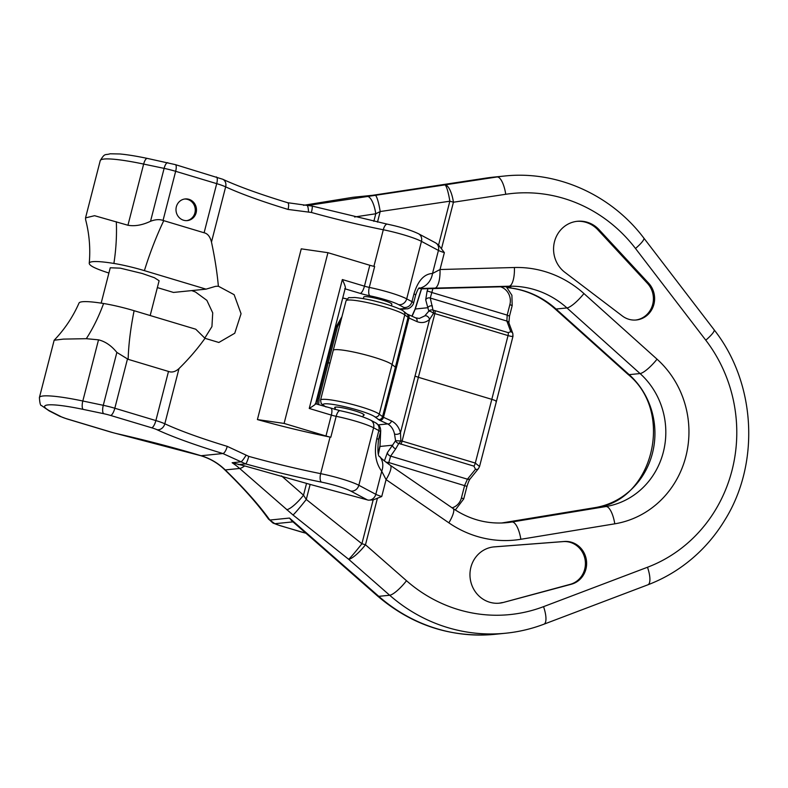 <?xml version="1.0" encoding="UTF-8"?>
<svg xmlns="http://www.w3.org/2000/svg" width="788" height="788" viewBox="0 0 788 788"><rect width="100%" height="100%" fill="white"/><g stroke="black" fill="none" stroke-linecap="round" stroke-linejoin="round"><path stroke-width="1.18" d="M89.241 263.271C90.541 248.447 89.33 233.908 85.606 219.645L85.537 217.882L94.58 215.695L127.942 225.25C134.817 226.461 142.342 225.141 150.538 221.27C155.275 219.448 159.442 219.162 163.047 220.433L163.756 220.66A130.473 40.779 -73.3 0 0 144.391 270.639A34.298 4.176 -165.6 0 0 113.886 263.438A59.661 7.269 -165.6 0 0 89.241 263.271A59.661 7.269 -165.6 0 0 91.132 265.743A34.298 4.176 -165.6 0 0 108.902 273.022M157.364 287.6L173.478 292.437L206.052 289.147L144.391 270.639M191.72 290.595L195.434 291.984L206.86 300.346L212.721 312.866L211.933 326.596L204.752 338.16M373.906 266.334L383.293 229.761A132.069 16.095 14.4 0 1 311.388 212.464L288.063 209.431A132.069 16.095 14.4 0 1 225.654 186.854L211.479 242.064C214.838 257.794 217.133 272.51 218.374 286.221L234.134 294.682L241.059 313.713L234.755 333.245L218.847 342.475L204.998 338.318L195.759 329.217L134.108 310.708A34.298 4.176 -165.6 0 0 103.592 303.508A59.661 7.269 -165.6 0 0 79.017 303.065C72.89 316.993 64.596 329.384 54.155 340.239L63.424 339.106L86.306 338.692L98.52 339.835C105.277 341.48 111.394 345.676 116.86 352.413L128.148 359.328A130.473 40.779 106.7 0 1 134.108 310.708M218.374 286.221L215.538 286.349L206.052 289.147M257.41 419.571L301.252 248.841L327.936 252.692L284.094 423.422L257.41 419.571A132.069 16.095 -165.6 0 0 330.064 437.074L320.667 473.657A132.069 16.095 14.4 0 1 248.762 456.37L227.23 446.363A132.069 16.095 14.4 0 1 164.82 423.786L178.994 368.587C188.893 358.845 197.561 348.759 204.998 338.318M344.73 288.733C346.119 288.851 345.321 285.788 342.347 279.543L364.44 286.172L369.808 265.27A7.25 0.886 -165.6 0 0 374.655 266.492L369.286 287.403A30.811 3.753 14.4 0 1 406.697 298.859L421.452 241.374A30.811 3.753 -165.6 0 0 383.293 229.761A7.25 2.876 -78.6 0 1 387.322 224.156L311.989 206.032L306.936 205.373A7.25 1.507 -90.7 0 0 306.887 205.382M369.808 265.27L327.936 252.692M418.783 288.349A18.124 16.174 -89.5 0 0 432.514 273.475C424.131 273.909 417.955 280.695 413.976 293.835L411.966 301.666A7.25 6.432 118 0 1 403.801 307.409A10.874 1.33 14.4 0 1 404.136 308.541L399.614 308.994M435.528 242.822L438.591 245.009L444.363 252.623A10.874 1.33 14.4 0 1 438.433 250.417L421.452 241.374A7.25 6.432 -62 0 0 418.487 233.74C410.903 230.116 400.521 226.924 387.322 224.156M274.313 523.478A7.25 6.225 -60.3 0 1 272.766 522.887L268.216 518.691C257.637 503.936 243.068 487.555 224.521 469.569L224.521 469.569A7.25 2.955 -45.9 0 0 225.25 469.924L239.66 468.466L293.028 514.997A18.124 0.916 -51.5 0 0 306.276 499.454L310.137 484.413L368.37 500.153L373.148 499.927L381.737 496.519A10.874 1.33 14.4 0 1 375.807 494.312L358.836 485.27A30.811 3.753 -165.6 0 0 320.667 473.657A7.25 2.876 101.4 0 0 321.484 482.128A139.318 16.972 14.4 0 1 245.629 463.886L222.866 453.533A139.318 16.972 14.4 0 1 157.039 429.716A10.874 1.33 -165.6 0 0 151.67 427.786L110.615 415.463A10.874 1.33 -165.6 0 0 103.691 413.69L83.223 409.396A57.987 7.062 -165.6 0 0 50.698 411.405L61.169 416.724A10.874 1.33 -165.6 0 0 66.931 418.852L111.669 432.277A10.874 1.33 -165.6 0 0 117.422 433.794A158.555 19.316 14.4 0 1 201.078 455.73C210.189 458.439 218.246 463.167 225.25 469.924C244.595 488.757 259.439 505.472 269.811 520.05L274.845 523.705A10.874 1.33 -165.6 0 0 280.262 525.655L300.701 531.792A10.874 1.33 -165.6 0 0 305.882 533.171M503.424 602.436L571.379 584.233A21.749 20.488 84.2 0 0 586.331 559.707A21.749 20.488 84.2 0 0 564.415 541.474L494.371 546.852A28.269 26.634 84.2 0 0 493.761 546.911A28.269 26.634 84.2 0 0 470.111 577.712A28.269 26.634 84.2 0 0 499.444 603.165A28.269 26.634 84.2 0 0 503.424 602.436L570.167 584.351A21.749 20.488 84.2 0 0 585.12 559.825A21.749 20.488 84.2 0 0 563.203 541.602L493.16 546.97M599.116 229.732L648.662 283.217A21.749 20.488 -95.8 0 1 653.439 305.862A21.749 20.488 -95.8 0 1 636.31 319.987A21.749 20.488 -95.8 0 1 622.313 315.958L564.858 272.303A28.269 26.634 -95.8 0 1 554.417 241.985A28.269 26.634 -95.8 0 1 577.377 221.28A28.269 26.634 -95.8 0 1 599.116 229.732L597.905 229.85L647.45 283.335A21.749 20.488 -95.8 0 1 652.336 305.675A21.749 20.488 -95.8 0 1 635.699 320.036M498.843 603.214A28.269 26.634 84.2 0 0 502.212 602.554M576.767 221.349A28.269 26.634 -95.8 0 1 597.905 229.85M308.147 205.402L444.767 184.904A18.124 6.068 81.4 0 1 453.435 202.221L505.729 194.281A148.597 139.988 -95.8 0 1 635.502 248.486L705.782 340.199A144.972 136.57 84.2 0 1 647.49 567.252L543.543 606.652A148.597 139.988 84.2 0 1 406.5 580.726L365.484 544.774A18.124 4.275 -48.8 0 1 348.651 559.283A18.124 0.916 -51.5 0 0 361.899 543.75A18.124 2.206 14.4 0 1 365.484 544.774L377.383 498.42M352.492 197.364L303.488 205.323L352.492 197.364A7.25 6.087 80.3 0 1 352.669 197.335L372.714 195.286M273.17 523.094A7.25 6.058 -64.8 0 0 273.554 523.291L273.554 523.291A7.25 6.058 -64.8 0 0 274.845 523.705L292.988 521.873M422.023 288.851A7.25 2.423 88.4 0 1 421.964 288.861L504.281 286.704C510.2 286.901 512.111 287.206 509.994 287.62L507.176 287.541M363.357 298.622L363.77 297.007A14.499 1.763 14.4 0 1 382.653 300.12A14.499 1.763 14.4 0 1 391.853 304.217L391.439 305.833M315.21 403.722C316.687 403.456 314.698 405.032 309.251 408.46L342.347 279.543M309.251 408.46L331.334 415.099L325.966 436L284.094 423.422M325.966 436A7.25 0.886 -165.6 0 0 330.822 437.222A30.811 3.753 -165.6 0 0 330.064 437.074M330.999 408.401A7.25 2.265 -73.3 0 1 331.334 415.099A7.25 0.886 -165.6 0 0 336.18 416.32A30.811 3.753 14.4 0 1 373.591 427.776L378.861 430.593A18.124 2.206 14.4 0 1 380.486 432.031L378.467 439.862C377.452 450.815 377.905 456.429 379.806 456.705A18.124 15.218 140.7 0 1 379.806 456.705A18.124 15.218 140.7 0 1 381.727 471.263C375.561 463.068 373.936 452.125 376.851 438.423L378.861 430.593A7.25 6.432 -62 0 0 375.896 422.959L370.626 420.152C363.238 416.606 353.054 413.454 340.071 410.686L315.584 403.761M379.796 456.685C381.156 457.759 378.545 456.685 390.306 465.304A18.124 4.748 124.5 0 1 386.081 479.616L381.727 471.263L375.807 494.312A7.25 6.432 -62 0 1 368.37 500.153M178.994 368.587C175.428 371.778 171.922 372.734 168.494 371.444L128.148 359.328M246.102 455.178A7.25 1.015 121.8 0 1 241.039 461.827L232.135 462.723L244.664 465.915A18.124 4.275 131.2 0 1 239.66 468.466A72.486 68.29 -95.8 0 0 232.135 462.723M286.684 509.688A18.124 4.275 -48.8 0 0 303.518 495.179L306.276 499.454L361.899 543.75L373.148 499.927M310.137 484.413A18.124 2.206 14.4 0 1 306.552 483.389L244.664 465.915M98.52 339.835L82.819 401.003A65.237 7.949 -165.6 0 0 39.4 397.576L54.155 340.239M101.169 303.134L110.251 267.772L120.288 268.156L142.244 273.495L154.438 277.731L159.117 280.735L150.183 315.535M211.479 242.064C210.12 236.656 207.658 233.553 204.102 232.775L163.756 220.66M183.555 220.226A10.874 10.244 -95.8 0 1 176.019 208.781A10.874 10.244 -95.8 0 1 185.15 198.95A10.874 10.244 -95.8 0 1 188.923 199.315A10.874 10.244 -95.8 0 1 196.458 210.76A10.874 10.244 -95.8 0 1 187.327 220.591A10.874 10.244 -95.8 0 1 183.555 220.226M367.109 196.448A18.124 6.068 81.4 0 1 375.777 213.765L380.2 211.539L377.491 222.118M375.127 195.247A18.124 2.679 81.6 0 1 380.2 211.539L449.849 201.196A18.124 2.206 14.4 0 1 453.435 202.221L441.536 248.575M372.35 195.345L486.176 178.068A18.124 6.068 -98.6 0 0 486.068 178.078L493.515 177.133A166.721 157.058 84.2 0 0 486.176 178.068L497.061 176.965L444.767 184.904A18.124 2.679 81.6 0 1 449.849 201.196L438.591 245.009M308.512 212.11A7.25 1.507 -90.7 0 0 306.936 205.373L287.6 202.693C259.833 194.222 238.203 186.401 222.718 179.24L175.32 164.613L147.336 158.408C136.452 156.123 127.311 154.645 119.914 153.975L110.123 153.788C104.863 155.472 105.119 152.557 100.234 160.644L85.537 217.882M184.54 199.029A10.874 10.244 -95.8 0 1 187.711 199.443A10.874 10.244 -95.8 0 1 195.266 210.554A10.874 10.244 -95.8 0 1 186.726 220.63M293.028 514.997L348.651 559.283L389.666 595.245L378.772 596.339A18.124 4.275 131.2 0 1 377.619 596.063L291.59 520.641L289.491 518.061L269.811 520.05A7.25 5.516 -35.4 0 1 268.216 518.691M473.578 287.453A7.25 2.423 88.4 0 1 473.519 287.462L421.964 288.861A7.25 2.423 88.4 0 1 421.895 288.861M502.054 522.996L511.983 521.991L605.913 506.536A76.111 71.698 84.2 0 0 663.319 452.154A76.111 71.698 84.2 0 0 640.053 373.551L566.936 307.931A90.61 85.36 84.2 0 0 509.009 286.231L418.645 288.516M583.938 293.55A18.124 4.226 -48.1 0 1 566.936 307.931L556.052 309.034L629.169 374.655L640.053 373.551A18.124 4.226 -48.1 0 0 657.044 359.18L583.938 293.55A108.734 102.43 84.2 0 0 514.416 267.506A18.124 6.068 -91.6 0 1 509.009 286.231L504.281 286.704A7.25 4.472 89 0 1 504.153 286.714L473.519 287.462A7.25 2.423 88.4 0 1 473.46 287.462M434.612 288.25A18.124 6.068 -91.6 0 0 440.019 269.526L432.514 273.475L438.433 250.417A7.25 6.432 118 0 0 435.469 242.793L418.487 233.74M363.317 415.394A15.218 1.852 -165.6 0 0 364.154 415.02A15.218 1.852 -165.6 0 0 363.76 414.419A15.218 1.852 -165.6 0 0 347.922 408.962A15.218 1.852 -165.6 0 0 334.664 407.455A15.218 1.852 -165.6 0 0 335.058 408.056A15.218 1.852 -165.6 0 0 335.225 408.184M380.712 430.465L379.983 446.461L380.397 432.376M378.476 453.799L379.983 446.461L392.552 445.19L395.586 440.679L394.483 433.863C393.389 429.214 391.124 425.904 387.676 423.914A3.625 2.945 -65.8 0 0 391.498 420.92L383.48 417.315L379.264 414.183A30.712 3.743 -165.6 0 0 347.301 403.161A30.712 3.743 -165.6 0 0 320.549 400.127L321.209 403.564L325.552 406.756M384.386 460.911L387.44 452.539L392.552 445.19A3.625 2.788 34.8 0 0 395.753 448.776L398.817 443.417L473.923 466.141L475.489 469.264L467.442 479.183L464.674 485.339L461.433 497.888A14.499 13.662 -95.8 0 1 452.115 507.846M400.737 444.156A3.625 1.133 106.7 0 0 402.116 441.083L395.586 440.679A3.625 2.896 24.3 0 0 398.817 443.417A3.625 1.743 116.1 0 0 400.846 440.551L400.471 432.779C398.974 427.224 395.98 423.274 391.498 420.92M394.483 433.863A3.625 1.881 -15.6 0 0 400.471 432.779L429.568 319.445L433.518 313.319A3.625 1.842 -79.3 0 0 433.036 310.157L430.268 298.041L432.917 288.566M403.614 311.29L406.854 313.88A3.625 3.477 128.6 0 1 408.017 317.466L395.399 367.188L392.099 364.548L404.766 314.875A3.625 3.477 128.6 0 0 403.614 311.29C401.939 309.28 388.267 304.365 377.442 301.725C370.715 299.864 363.13 298.435 354.689 297.46C345.528 298.219 350.601 296.14 346.05 300.809A30.712 3.743 14.4 0 1 372.813 303.843A30.712 3.743 14.4 0 1 404.766 314.875L408.982 318.007L417 321.612C421.639 323.366 425.825 322.647 429.568 319.445A3.625 2.482 50.2 0 0 424.762 315.899L428.839 311.152L427.845 307.724A3.625 3.231 -15.1 0 1 432.405 305.99M415.542 317.82A3.625 2.945 114.2 0 1 415.552 317.82L415.552 317.82A3.625 2.945 114.2 0 1 417 321.612M406.805 313.841L407.534 314.215A3.625 2.945 114.2 0 1 407.534 314.215L415.552 317.82L419.305 318.451L424.762 315.899M421.56 288.871L415.286 308.994L412.104 316.274M428.839 311.152A3.625 3.329 -0.8 0 1 433.036 310.157L435.015 310.649A3.625 1.133 -73.3 0 1 434.848 313.594L433.518 313.319A3.625 1.034 -147.8 0 0 428.839 311.152M421.373 288.871L415.01 309.26A3.625 1.084 -162.7 0 1 415.286 308.994L427.845 307.724L425.697 299.765A3.625 3.231 -15.1 0 1 430.268 298.031M425.697 299.765L427.106 291.166A3.625 0.561 20.2 0 1 431.509 292.397L507.196 315.121L506.871 321.041L430.268 298.041M512.722 335.786C513.441 336.742 511.885 336.673 508.033 335.58A3.625 1.133 -73.3 0 0 508.201 332.625L435.015 310.649M473.923 466.141A3.625 1.133 106.7 0 0 475.302 463.068L491.81 399.349L418.379 377.294L402.116 441.083L475.302 463.068L479.547 466.496L496.41 401.397M385.943 462.132L388.779 462.546L390.641 456.124L395.753 448.776M387.44 452.539A3.625 2.788 34.8 0 0 390.641 456.124L467.442 479.183A3.625 2.738 -141 0 0 470.436 478.513L470.436 478.513C469.451 479.518 468.299 482.138 466.969 486.363L388.779 462.546L388.553 464.063M495.987 401.575C497.07 401.299 495.682 400.56 491.81 399.349L508.033 335.58L434.848 313.594L418.379 377.294L414.931 376.073M378.201 419.502A3.625 3.477 -51.4 0 0 382.515 416.783L395.399 367.188L396.374 367.72L383.48 417.315A3.625 2.945 -65.8 0 1 379.649 420.299L374.96 416.911A27.087 3.3 -165.6 0 0 340.219 405.721A27.087 3.3 -165.6 0 0 326.153 406.943M127.942 225.25L143.652 164.071A65.237 7.949 -165.6 0 0 100.234 160.644M222.718 179.24A7.25 6.018 -65 0 1 225.654 186.854A18.124 2.206 -165.6 0 0 216.71 183.643L175.655 171.311A18.124 2.206 -165.6 0 0 164.111 168.376L143.652 164.071A7.25 2.462 -78.1 0 1 147.336 158.408M345.085 288.841L360.234 293.392A7.25 2.265 106.7 0 0 364.44 286.172A7.25 0.886 -165.6 0 0 369.286 287.403A7.25 2.699 101.6 0 0 369.927 295.835A23.561 2.866 14.4 0 1 398.531 304.601L403.801 307.409M404.136 308.541A7.25 6.826 -95.8 0 0 406.647 308.788C408.204 309.28 412.685 306.64 413.582 303.104A18.124 2.206 14.4 0 0 411.966 301.666L406.697 298.859A7.25 6.432 118 0 1 398.531 304.601M657.044 359.18A94.235 88.768 -95.8 0 1 685.855 456.498A94.235 88.768 -95.8 0 1 614.778 523.823L520.848 539.278A108.734 102.43 -95.8 0 1 448.855 522.828L386.081 479.616L381.737 496.519M514.416 267.506L440.019 269.526L444.363 252.623M571.379 584.233L570.167 584.351M494.371 546.852L493.17 546.97M564.415 541.474L563.203 541.602M648.662 283.217L647.45 283.335M635.502 248.486A18.124 3.329 142.5 0 0 643.835 238.074L714.115 329.788C755.919 382.81 760.4 463.393 724.655 520.346C717.228 532.55 708.392 543.493 698.148 553.196C683.354 567.124 666.599 577.663 647.864 584.814A18.124 5.89 -110.8 0 0 647.49 567.252M714.115 329.788A18.124 3.329 142.5 0 1 705.782 340.199M372.537 195.316L486.068 178.078A18.124 6.068 -98.6 0 0 485.969 178.098M505.729 194.281A18.124 6.068 81.4 0 0 497.061 176.965A166.721 157.058 -95.8 0 1 504.399 176.039L493.515 177.133M305.971 533.249L279.967 525.626A7.25 2.265 -73.3 0 0 280.262 525.655M501.552 523.015L594.901 507.649C652.188 502.084 675.444 412.538 628.006 374.369A18.124 4.226 131.9 0 0 629.169 374.655A76.111 71.698 -95.8 0 1 652.434 453.258A76.111 71.698 -95.8 0 1 595.019 507.63A18.124 6.068 -99.3 0 0 594.901 507.649A18.124 6.068 -99.3 0 0 594.773 507.679M506.851 287.236A7.25 6.826 -95.8 0 0 508.782 287.748A90.61 85.36 -95.8 0 1 556.052 309.034A18.124 4.226 131.9 0 1 554.9 308.748L628.006 374.369M509.994 287.62A7.25 6.826 -95.8 0 1 507.383 286.773M347.084 298.987A137.723 16.784 -165.6 0 0 342.741 297.982M360.234 293.392A14.499 1.763 -165.6 0 0 369.927 295.835M330.822 437.222L336.18 416.32A7.25 2.699 -78.4 0 1 340.071 410.686M370.626 420.152A7.25 6.432 -62 0 1 373.591 427.776L358.836 485.27A7.25 6.432 118 0 1 350.67 491.013A23.561 2.866 -165.6 0 0 321.484 482.128M378.467 439.862A18.124 2.206 -165.6 0 0 376.851 438.423M501.582 523.005L595.019 507.63L605.913 506.536A18.124 6.068 80.7 0 1 614.778 523.823M390.306 465.304L453.09 508.516C469.737 519.716 487.713 524.434 506.999 522.651A90.61 85.36 -95.8 0 0 511.983 521.991A18.124 6.068 80.7 0 1 520.848 539.278M453.09 508.516A18.124 4.748 124.5 0 1 448.855 522.828M377.619 596.063C411.917 625.258 450.982 638.014 494.815 634.32L505.709 633.217A166.721 157.058 84.2 0 1 389.666 595.245A18.124 4.275 -48.8 0 0 406.5 580.726M494.815 634.32A166.721 157.058 -95.8 0 1 378.772 596.339L289.491 518.061M224.521 469.569C217.931 463.157 210.022 458.537 200.792 455.71A7.25 2.256 -73.3 0 0 200.792 455.71L200.792 455.71A7.25 2.256 -73.3 0 0 201.078 455.73L222.866 453.533A7.25 2.423 106.9 0 0 227.23 446.363M200.792 455.71L117.609 433.892A7.25 1.665 -77.3 0 1 117.422 433.794M117.609 433.892L111.374 432.257A7.25 2.265 -73.3 0 0 111.669 432.277M157.039 429.716A7.25 6.018 115 0 0 164.82 423.786A18.124 2.206 -165.6 0 0 155.876 420.575L168.494 371.444M127.429 359.121L114.821 408.243L155.876 420.575A7.25 2.265 106.7 0 1 151.67 427.786M248.762 456.37A7.25 1.152 105.5 0 1 245.629 463.886L238.459 464.615M367.435 499.947L350.67 491.013M281.493 475.873L303.518 495.179L306.552 483.389M111.374 432.257L66.635 418.822A7.25 2.265 -73.3 0 0 66.931 418.852M66.635 418.822L59.671 416.222A7.25 6.314 -63.1 0 0 61.169 416.724M59.671 416.222L49.211 410.903A7.25 6.314 -63.1 0 0 50.698 411.405M110.615 415.463A7.25 2.265 106.7 0 0 114.821 408.243A18.124 2.206 -165.6 0 0 103.277 405.308L82.819 401.003A7.25 2.462 101.9 0 0 83.223 409.396M116.86 352.413L103.277 405.308A7.25 2.462 101.9 0 0 103.691 413.69M86.306 338.692A130.473 77.569 99.2 0 0 103.592 303.508M216.375 176.945A7.25 2.265 -73.3 0 1 216.71 183.643L204.102 232.775M163.047 220.433L175.655 171.311A7.25 2.265 -73.3 0 0 175.32 164.613M116.319 221.763A130.473 77.569 -80.8 0 1 113.886 263.438M167.805 162.702A7.25 2.462 -78.1 0 0 164.111 168.376L150.538 221.27M354.59 216.986L375.777 213.765L373.837 221.339M311.388 212.464A7.25 1.152 -74.5 0 0 311.989 206.032M288.063 209.431A7.25 2.423 -73.1 0 0 287.6 202.693M647.864 584.814L543.917 624.204A18.124 5.89 -110.8 0 0 543.543 606.652M413.582 303.104L415.591 295.273A18.124 2.206 -165.6 0 0 413.976 293.835M508.762 286.862L504.153 286.714A7.25 4.472 89 0 1 504.015 286.714M500.518 286.783A14.499 13.662 -95.8 0 1 509.885 304.582L507.196 315.121L509.501 316.146L508.89 322.863A3.625 3.182 159.8 0 0 506.871 321.041L510.801 331.728L508.201 332.625M506.27 286.724L511.905 295.273L512.18 305.596L509.885 304.582M378.506 424.84L387.676 423.914L379.649 420.299M374.96 416.911A3.625 3.477 -51.4 0 0 379.264 414.183L392.099 364.548A30.811 3.753 -165.6 0 0 360.047 353.487A30.811 3.753 -165.6 0 0 333.216 350.443L320.549 400.127M318.687 404.697L319.11 398.314L337.461 326.833L341.214 319.504M317.121 404.224L317.781 398.324L319.11 398.314M317.781 398.324L336.131 326.833L337.461 326.833M407.534 314.215A3.625 2.945 114.2 0 1 408.982 318.007L396.374 367.72M427.106 291.166L428.022 288.694M508.89 322.863L512.83 333.551A3.625 3.182 159.8 0 0 510.801 331.728M479.547 466.496L478.474 468.594A3.625 2.738 -141 0 1 475.489 469.264M330.054 362.825L327.621 363.041M466.969 486.363L463.728 498.912L461.433 497.888M643.835 238.074C611.084 194.616 556.771 170.306 504.399 176.039M272.766 522.887L279.967 525.626M554.9 308.748C541.228 296.682 525.714 289.679 508.349 287.738M372.694 195.286L353.329 197.246M347.035 299.026L342.731 298.031M334.89 409.484L335.511 407.081M362.923 416.921L363.593 414.301M345.252 288.201L315.545 403.899M375.896 422.959L379.274 425.766C380.466 427.638 380.87 429.726 380.486 432.031M49.211 410.903L41.498 405.544C40.474 405.84 39.774 403.18 39.4 397.576M543.917 624.204C531.555 628.883 518.819 631.887 505.709 633.217M415.591 295.273C417.216 290.585 418.448 288.103 419.285 287.837M406.647 308.788L400.481 309.408M512.18 305.596L509.501 316.146M336.131 326.833L341.953 316.638M411.888 316.175L415.01 309.26M512.83 333.551L512.988 336.24L496.42 401.397M478.474 468.594L470.436 478.513M346.05 300.809L333.216 350.443M463.728 498.912L455.326 510.003M379.806 446.353L378.368 453.405"/></g></svg>
